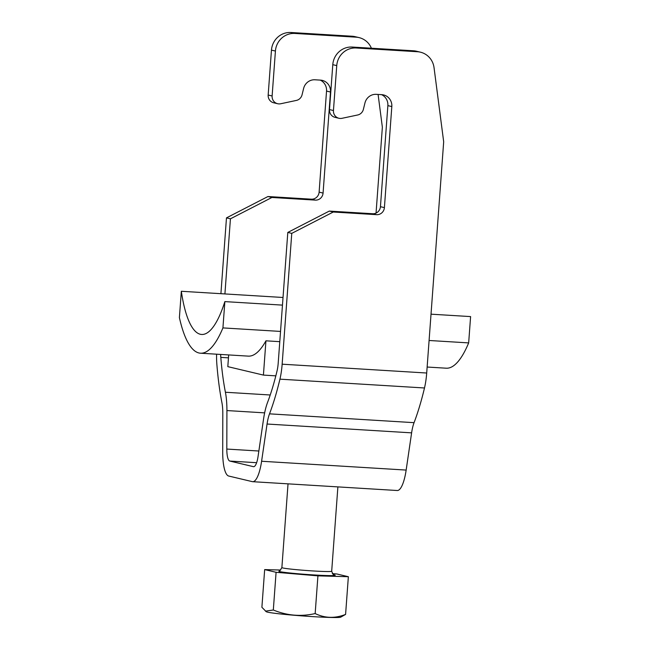 <?xml version="1.0" encoding="UTF-8"?>
<svg xmlns="http://www.w3.org/2000/svg" width="650" height="650" viewBox="0 0 650 650"><rect width="100%" height="100%" fill="white"/><g stroke="black" fill="none" stroke-linecap="round" stroke-linejoin="round"><path stroke-width="0.97" d="M332.337 573.609L336.936 573.999L348.359 576.712L345.589 614.413L340.681 617.183A37.416 1.674 -175.8 0 1 313.341 616.663A37.416 1.674 4.2 0 1 266.273 611.723L261.893 607.295L264.664 569.595L280.686 570.042M345.589 614.413C335.108 618.572 324.967 618.288 315.161 613.567C300.901 616.817 286.951 615.631 273.317 610.001L265.444 611.154M273.317 610.001L276.088 572.301L317.931 575.859L315.161 613.567M317.931 575.859L348.359 576.712M276.088 572.301L264.664 569.595M320.223 80.104A11.269 10.847 103.4 0 1 326.536 91.073L319.118 192.132A7.516 7.231 103.4 0 1 311.342 199.176L267.971 196.528L271.928 197.47L315.299 200.119A7.516 7.231 -76.6 0 0 323.074 193.074L330.493 92.007A11.269 10.847 -76.6 0 0 322.254 80.381A11.269 10.847 -76.6 0 0 320.474 80.121L314.99 79.788A11.269 10.847 -76.6 0 0 303.631 88.408L302.055 94.819A7.516 7.231 103.4 0 1 296.368 100.425L280.694 103.756A7.516 7.231 103.4 0 1 277.615 103.716L273.658 102.781A7.516 7.231 -76.6 0 1 268.166 95.03L271.464 50.115A18.785 18.086 -76.6 0 1 290.908 32.5L352.17 36.238A18.785 18.086 -76.6 0 1 355.127 36.676L359.084 37.611A18.785 18.086 103.4 0 0 356.127 37.172L294.864 33.442A18.785 18.086 103.4 0 0 275.421 51.049L272.123 95.964A7.516 7.231 103.4 0 0 277.615 103.716M267.971 196.528L226.476 217.88L220.911 293.686M279.931 379.161A165.303 44.119 93.5 0 1 269.514 413.847A22.539 6.013 -86.5 0 0 267.061 424.027L261.592 461.256A30.054 8.019 93.5 0 1 252.688 481.691L397.248 490.514A30.054 8.019 -86.5 0 0 406.152 470.072L411.613 432.851A22.539 6.013 93.5 0 1 414.066 422.663A165.303 44.119 -86.5 0 0 424.491 387.977L279.931 379.161A30.054 8.019 93.5 0 0 282.149 364.195L291.761 233.374L287.804 232.432L278.192 363.261A15.031 4.014 -86.5 0 1 277.087 370.744A150.272 40.105 93.5 0 1 267.613 402.269A37.57 10.026 93.5 0 0 263.518 419.25L258.058 456.479A15.031 4.014 -86.5 0 1 253.606 466.692A15.031 4.014 -86.5 0 1 253.419 466.668L229.816 461.061A15.031 4.014 93.5 0 1 226.809 449.061L226.915 410.556A37.57 10.026 -86.5 0 0 225.412 392.251L270.221 394.989M252.688 481.691A30.054 8.019 93.5 0 1 252.322 481.642L228.719 476.036A30.054 8.019 -86.5 0 1 222.706 452.026L222.804 413.53A22.539 6.013 93.5 0 0 221.902 402.545A165.303 44.119 -86.5 0 1 216.848 364.187A30.054 8.019 -86.5 0 1 216.596 354.193M226.476 217.88L230.433 218.814L224.916 293.93M228.459 357.849L220.813 357.386A15.031 4.014 93.5 0 1 220.683 354.445M220.813 357.386A150.272 40.105 -86.5 0 0 225.412 392.251M424.491 387.977A30.054 8.019 -86.5 0 0 426.701 373.019L443.682 141.773L434.038 67.632A18.785 18.086 -76.6 0 0 420.412 52.171L416.455 51.228A18.785 18.086 103.4 0 0 413.489 50.789L352.235 47.052A18.785 18.086 103.4 0 0 332.792 64.667L329.493 109.582A7.516 7.231 103.4 0 0 334.986 117.333L338.942 118.276A7.516 7.231 -76.6 0 1 333.45 110.524L336.749 65.609A18.785 18.086 -76.6 0 1 356.192 47.994L417.446 51.732A18.785 18.086 -76.6 0 1 420.412 52.171M378.097 94.445L382.363 127.221L376.049 213.094M291.761 233.374L333.255 212.022L329.298 211.088L287.804 232.432M338.942 118.276A7.516 7.231 -76.6 0 0 342.014 118.308L357.695 114.985A7.516 7.231 -76.6 0 0 363.374 109.371L364.951 102.968A11.269 10.847 103.4 0 1 376.309 94.339L381.802 94.672A11.269 10.847 103.4 0 1 383.581 94.941A11.269 10.847 103.4 0 1 391.82 106.567L384.402 207.626A7.516 7.231 103.4 0 1 376.618 214.671L333.255 212.022M381.55 94.656A11.269 10.847 -76.6 0 1 387.863 105.625L380.445 206.684A7.516 7.231 -76.6 0 1 372.661 213.728L329.298 211.088M271.928 197.47L230.433 218.814M371.41 48.222A18.785 18.086 103.4 0 0 359.084 37.611M427.139 367.039L446.257 368.201A127.733 34.093 -86.5 0 0 468.666 342.899L470.6 316.591L431.023 314.178M282.466 305.118L224.859 301.608A108.948 29.079 93.5 0 1 201.654 334.466A108.948 29.079 93.5 0 1 181.334 291.273L179.4 317.582A127.733 34.093 -86.5 0 0 200.509 353.21A127.733 34.093 -86.5 0 0 222.926 327.909L224.859 301.608M283.026 297.481L181.334 291.273M468.666 342.899L429.089 340.486M280.532 331.427L222.926 327.909M279.776 341.664L265.939 340.819L263.421 375.091L227.817 366.641L228.67 354.933M200.509 353.21L248.284 356.127A127.733 34.093 -86.5 0 0 265.939 340.819M275.827 375.846L263.421 375.091M333.588 574.714A28.73 1.284 -175.8 0 1 334.149 574.836A28.73 1.284 -175.8 0 1 314.072 574.949A28.73 1.284 -175.8 0 1 278.874 571.464M333.556 574.746L333.832 574.819C333.808 575.778 333.101 574.584 331.687 571.236A24.968 1.113 -175.8 0 1 310.066 570.757A24.968 1.113 -175.8 0 1 282.766 567.946A24.968 1.113 -175.8 0 1 281.881 567.58L288.031 483.852M311.342 199.176L315.299 200.119M229.816 461.061L256.628 462.702M258.863 451.019L226.809 449.061M226.915 410.556L264.639 412.864M406.152 470.072L261.592 461.256M267.061 424.027L411.613 432.851M269.514 413.847L414.066 422.663M282.149 364.195L426.701 373.019M417.446 51.732L413.489 50.789M352.235 47.052L356.192 47.994M336.749 65.609L332.792 64.667M329.493 109.582L333.45 110.524M391.82 106.567L387.863 105.625M380.445 206.684L384.402 207.626M376.618 214.671L372.661 213.728M323.074 193.074L319.118 192.132M326.536 91.073L330.493 92.007M272.123 95.964L268.166 95.03M271.464 50.115L275.421 51.049M294.864 33.442L290.908 32.5M352.17 36.238L356.127 37.172M279.24 570.814L279.24 570.814C279.134 571.756 280.012 570.676 281.881 567.58M331.687 571.236L337.886 486.891"/></g></svg>
